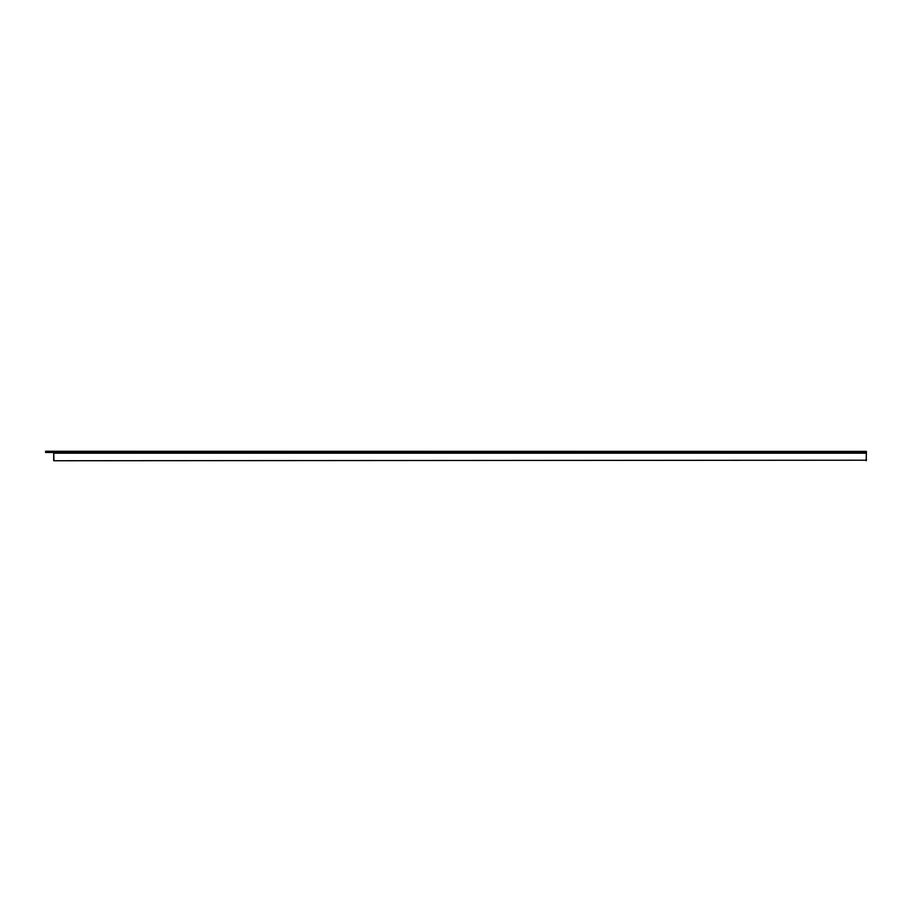 <?xml version="1.0" encoding="UTF-8"?>
<svg xmlns="http://www.w3.org/2000/svg" width="912" height="912" viewBox="0 0 912 912"><rect width="100%" height="100%" fill="white"/><g stroke="black" fill="none" stroke-linecap="round" stroke-linejoin="round"><path stroke-width="1.37" d="M53.728 452.477L53.705 451.394L45.6 451.258L866.4 451.394L866.206 458.85M768.873 452.477L766.16 452.477M763.458 452.477L760.756 452.477M565.691 452.477L562.989 452.477M560.287 452.477L557.585 452.477M362.52 452.477L359.818 452.477M357.116 452.477L354.415 452.477M159.349 452.477L156.647 452.477M153.946 452.477L151.244 452.477M45.6 451.394L45.6 452.477L53.705 452.477L53.705 460.742L866.149 460.207M866.4 460.207L866.4 458.85M763.458 453.173L763.458 452.363L766.16 452.363L766.16 453.173M560.287 453.173L560.287 452.363L562.989 452.363L562.989 453.173M153.946 453.173L153.946 452.363L156.647 452.363L156.647 453.173M357.116 453.173L357.116 452.363L359.818 452.363L359.818 453.173M565.691 453.173L565.691 451.828L760.756 451.828L760.756 453.173L362.52 453.173L362.52 451.828L557.585 451.828L557.585 453.173M768.873 453.173L768.873 451.828L866.354 451.828L866.4 453.173L760.756 453.173M159.349 453.173L159.349 451.828L354.415 451.828L354.415 453.173L53.705 453.173L53.968 460.742M866.4 453.173L866.138 460.742M362.52 453.173L354.415 453.173M53.705 453.173L53.751 451.828L151.244 451.828L151.244 453.173M46.409 451.394L46.409 452.477"/></g></svg>
